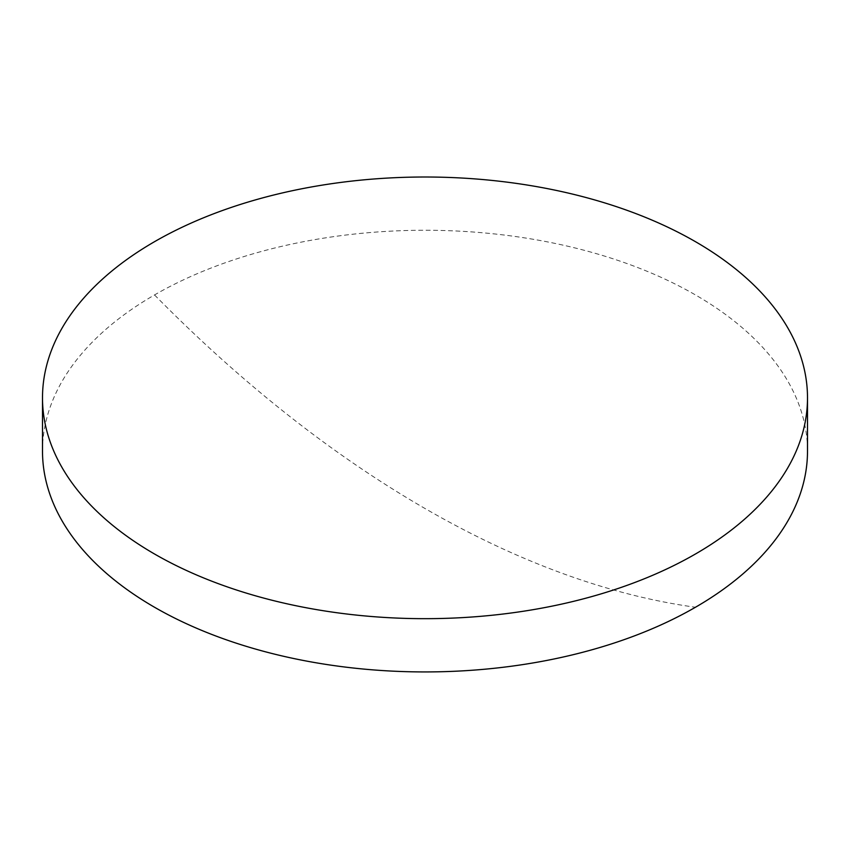 <?xml version="1.0" encoding="UTF-8"?>
<svg xmlns="http://www.w3.org/2000/svg" width="850" height="850" viewBox="0 0 850 850"><rect width="100%" height="100%" fill="white"/><g stroke="black" fill="none" stroke-linecap="round" stroke-linejoin="round"><path stroke-width="0.64" stroke-dasharray="4.25 3.19" d="M42.5 451.095A382.5 220.83 180 0 1 154.53 294.939A382.5 220.83 180 0 1 695.47 294.939A382.5 220.83 180 0 1 807.5 451.095M154.53 294.939A1075.516 620.957 -120 0 0 695.47 607.251"/><path stroke-width="1.27" d="M807.5 397.842L807.5 451.095A382.5 220.83 180 0 1 695.47 607.251A382.5 220.83 180 0 1 154.53 607.251A382.5 220.83 180 0 1 42.5 451.095L42.5 397.842A382.5 220.83 180 0 1 278.619 193.821A382.5 220.83 180 0 1 695.47 241.687A382.5 220.83 180 0 1 807.5 397.842A382.5 220.83 180 0 1 571.381 601.864A382.5 220.83 180 0 1 154.53 553.998A382.5 220.83 180 0 1 42.5 397.842"/></g></svg>
